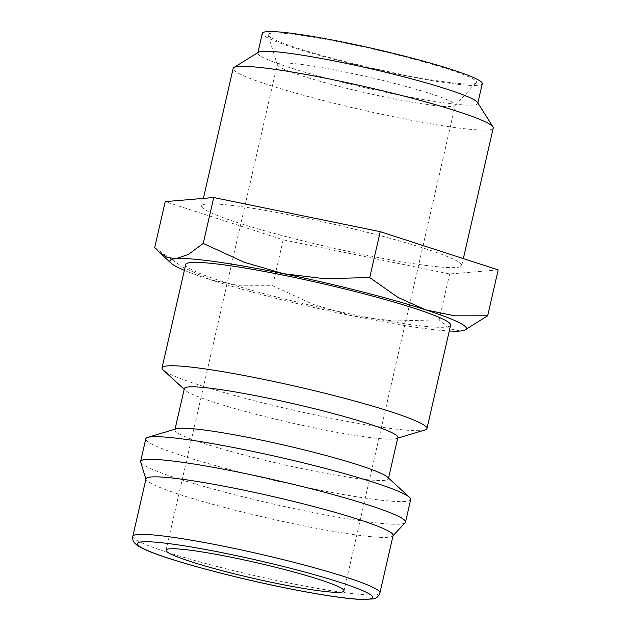 <?xml version="1.0" encoding="UTF-8"?>
<svg xmlns="http://www.w3.org/2000/svg" width="631" height="631" viewBox="0 0 631 631"><rect width="100%" height="100%" fill="white"/><g stroke="black" fill="none" stroke-linecap="round" stroke-linejoin="round"><path stroke-width="0.47" stroke-dasharray="3.15 2.37" d="M425.002 429.963A135.886 11.886 12.9 0 1 298.7 411.357A135.886 11.886 12.9 0 1 165.685 371.809A135.886 11.886 12.9 0 1 163.169 369.995M185.711 264.499A135.886 11.886 -167.1 0 0 189.363 268.427A135.886 11.886 -167.1 0 0 332.466 310.2A135.886 11.886 -167.1 0 0 450.621 325.17M397.861 437.449A109.518 9.575 12.9 0 1 396.292 438.584A109.518 9.575 12.9 0 1 294.503 423.59A109.518 9.575 12.9 0 1 187.297 391.717A109.518 9.575 12.9 0 1 185.262 390.25A109.518 9.575 12.9 0 1 184.347 388.546M387.473 477.107A109.518 9.575 12.9 0 1 388.388 478.811A109.518 9.575 12.9 0 1 293.155 466.743A109.518 9.575 12.9 0 1 177.824 433.071A109.518 9.575 12.9 0 1 174.874 429.908A109.518 9.575 12.9 0 1 176.443 428.772M410.702 499.476A135.886 11.886 12.9 0 1 292.547 484.505A135.886 11.886 12.9 0 1 149.444 442.725A135.886 11.886 12.9 0 1 145.793 438.805M405.212 522.657A135.886 11.886 12.9 0 1 284.013 506.409A135.886 11.886 12.9 0 1 144.262 465.362A135.886 11.886 12.9 0 1 140.642 462.066M393.105 535.427A126.76 11.082 12.9 0 1 392.821 535.932A126.76 11.082 12.9 0 1 279.762 520.78A126.76 11.082 12.9 0 1 149.397 482.486A126.76 11.082 12.9 0 1 146.021 479.41A126.76 11.082 12.9 0 1 145.99 478.826M477.525 102.451A112.815 9.867 12.9 0 1 477.754 103.389A112.815 9.867 12.9 0 1 379.649 90.959A112.815 9.867 12.9 0 1 260.848 56.277A112.815 9.867 12.9 0 1 257.811 53.02A112.815 9.867 12.9 0 1 258.434 52.27M482.265 83.694A112.815 9.867 12.9 0 1 384.161 71.264A112.815 9.867 12.9 0 1 265.359 36.582A112.815 9.867 12.9 0 1 262.322 33.325M493.253 127.998A133.425 11.666 12.9 0 1 377.235 113.296A133.425 11.666 12.9 0 1 236.735 72.281A133.425 11.666 12.9 0 1 233.147 68.424M458.169 261.684A133.425 11.666 -167.1 0 0 317.661 220.669A133.425 11.666 -167.1 0 0 201.644 205.966A133.425 11.666 -167.1 0 0 205.233 209.823A133.425 11.666 -167.1 0 0 345.733 250.838A133.425 11.666 -167.1 0 0 461.75 265.541A133.425 11.666 -167.1 0 0 458.169 261.684M279.77 67.036A91.266 7.982 12.9 0 1 277.34 64.812A91.266 7.982 12.9 0 1 277.317 64.394A91.266 7.982 12.9 0 1 356.681 74.45A91.266 7.982 12.9 0 1 452.79 102.506A91.266 7.982 12.9 0 1 455.243 105.148A91.266 7.982 12.9 0 1 455.038 105.511A91.266 7.982 12.9 0 1 373.639 94.603A91.266 7.982 12.9 0 1 279.77 67.036M270.983 37.734A106.884 9.347 -167.1 0 0 380.911 70.017A106.884 9.347 -167.1 0 0 476.239 82.803A106.884 9.347 -167.1 0 0 473.605 79.285A106.884 9.347 -167.1 0 0 358.424 45.858A106.884 9.347 -167.1 0 0 268.136 35.139A106.884 9.347 -167.1 0 0 270.983 37.734M184.378 270.328A152.11 13.298 -167.1 0 0 210.659 279.809A152.11 13.298 -167.1 0 0 352.879 315.989A152.11 13.298 -167.1 0 0 449.288 330.999M154.705 247.51L182.99 267.37L210.659 279.809L239.812 285.78L272.663 285.725L313.52 304.528L352.879 315.989L393.72 320.974L439.144 319.862L449.446 328.759L460.393 331.015L465.362 330.045M498.182 269.894L449.658 273.972L283.169 239.835L165.212 201.62M283.169 239.835L272.663 285.725M449.658 273.972L439.144 319.862M379.933 592.943A126.76 11.082 12.9 0 1 285.299 582.271A126.76 11.082 12.9 0 1 136.225 540.01A126.76 11.082 12.9 0 1 132.818 536.342M185.262 390.25L184.189 389.264M174.874 429.908L175.039 429.19M257.811 53.02L257.913 52.594M201.644 205.966L203.379 198.41M166.056 550.177L277.317 64.394M455.038 105.511L476.239 82.803M277.34 64.812L268.136 35.139M343.982 590.924L455.243 105.148M461.75 265.541L463.343 258.6M477.754 103.389L477.848 102.971M388.388 478.811L388.554 478.093M396.292 438.584L397.696 438.166"/><path stroke-width="0.95" d="M184.189 389.264L163.169 369.995A135.886 11.886 12.9 0 1 162.033 367.881A135.886 11.886 12.9 0 1 280.196 382.851A135.886 11.886 12.9 0 1 423.291 424.631A135.886 11.886 12.9 0 1 426.95 428.552A135.886 11.886 12.9 0 1 425.002 429.963L397.696 438.166M426.95 428.552L450.621 325.17A135.886 11.886 -167.1 0 0 446.969 321.242A135.886 11.886 -167.1 0 0 303.874 279.47A135.886 11.886 -167.1 0 0 185.711 264.499L162.033 367.881M175.039 429.19L184.347 388.546A109.518 9.575 12.9 0 1 279.58 400.614A109.518 9.575 12.9 0 1 394.919 434.286A109.518 9.575 12.9 0 1 397.861 437.449L388.554 478.093M145.927 479.103L140.642 462.066A135.886 11.886 12.9 0 1 140.61 461.435L145.793 438.805A135.886 11.886 12.9 0 1 147.733 437.393L176.443 428.772A109.518 9.575 12.9 0 1 278.239 443.767A109.518 9.575 12.9 0 1 385.446 475.64A109.518 9.575 12.9 0 1 387.473 477.107L409.566 497.362A135.886 11.886 12.9 0 1 410.702 499.476L405.52 522.113A135.886 11.886 12.9 0 1 405.212 522.657L393.042 535.695M147.733 437.393A135.886 11.886 12.9 0 1 274.035 456A135.886 11.886 12.9 0 1 407.05 495.548A135.886 11.886 12.9 0 1 409.566 497.362M140.61 461.435A135.886 11.886 12.9 0 1 258.765 476.413A135.886 11.886 12.9 0 1 401.868 518.185A135.886 11.886 12.9 0 1 405.52 522.113M145.99 478.826A126.76 11.082 12.9 0 1 256.21 492.795A126.76 11.082 12.9 0 1 389.698 531.759A126.76 11.082 12.9 0 1 393.105 535.427L379.933 592.943A126.76 11.082 12.9 0 0 376.526 589.275A126.76 11.082 12.9 0 0 227.444 547.014A126.76 11.082 12.9 0 0 132.818 536.342L145.99 478.826M449.288 330.999A152.11 13.298 -167.1 0 0 460.393 331.015A152.11 13.298 -167.1 0 0 464.266 330.368L487.676 315.784L454.825 315.831L425.673 309.86A152.11 13.298 -167.1 0 0 283.453 273.688A152.11 13.298 -167.1 0 0 175.946 258.663A152.11 13.298 -167.1 0 0 171.167 263.245A152.11 13.298 -167.1 0 0 173.982 265.272A152.11 13.298 -167.1 0 0 184.378 270.328M464.266 330.368A152.11 13.298 -167.1 0 0 462.349 324.397A152.11 13.298 -167.1 0 0 425.673 309.86L398.003 297.422L369.719 277.561L324.295 278.673L283.453 273.688L244.094 262.228L203.229 243.424L188.377 254.435L175.946 258.663L167.215 257.416L159.036 252.124L154.705 247.51L165.212 201.62L213.743 197.535L380.225 231.672L498.182 269.894L487.676 315.784M203.379 198.41L233.147 68.424A133.425 11.666 12.9 0 1 233.88 67.541L258.434 52.27A112.815 9.867 12.9 0 1 360.727 66.5A112.815 9.867 12.9 0 1 474.717 100.132A112.815 9.867 12.9 0 1 477.525 102.451L492.985 126.886A133.425 11.666 12.9 0 1 493.253 127.998L463.343 258.6M257.913 52.594L262.322 33.325A112.815 9.867 12.9 0 1 360.427 45.755A112.815 9.867 12.9 0 1 479.229 80.437A112.815 9.867 12.9 0 1 482.265 83.694L477.848 102.971M233.88 67.541A133.425 11.666 12.9 0 1 354.859 84.373A133.425 11.666 12.9 0 1 489.664 124.141A133.425 11.666 12.9 0 1 492.985 126.886M168.509 552.811A91.266 7.982 12.9 0 1 166.056 550.177A91.266 7.982 12.9 0 1 245.42 560.233A91.266 7.982 12.9 0 1 341.529 588.289A91.266 7.982 12.9 0 1 343.982 590.924A91.266 7.982 12.9 0 1 264.626 580.867A91.266 7.982 12.9 0 1 168.509 552.811M213.743 197.535L203.229 243.424M380.225 231.672L369.719 277.561M282.562 587.327A120.679 10.553 12.9 0 1 140.634 547.101A120.679 10.553 12.9 0 1 227.483 553.773A120.679 10.553 12.9 0 1 369.403 594A120.679 10.553 12.9 0 1 282.562 587.327M379.933 592.943C378.568 596.571 376.234 598.574 372.929 598.945L360.924 599.45C353.849 599.111 344.652 598.117 333.357 596.469C318.584 594.299 301.697 591.271 282.688 587.382C238.384 578.343 188.756 565.463 161.11 555.801C149.011 551.675 140.823 548.023 136.548 544.829L134.253 542.55C132.967 541.122 132.486 539.055 132.818 536.342M171.167 263.245L159.036 252.124"/></g></svg>
